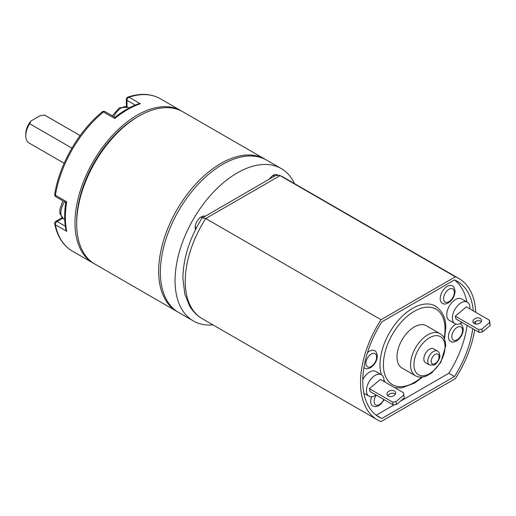 <?xml version="1.0" encoding="UTF-8"?>
<svg xmlns="http://www.w3.org/2000/svg" width="516" height="516" viewBox="0 0 516 516"><rect width="100%" height="100%" fill="white"/><g stroke="black" fill="none" stroke-linecap="round" stroke-linejoin="round"><path stroke-width="0.77" d="M94.06 263.605A87.952 50.781 -60 0 1 93.203 263.128A87.952 50.781 -60 0 1 93.203 161.572A87.952 50.781 -60 0 1 181.155 110.792A87.952 50.781 -60 0 1 182 111.295M54.69 194.313A2.399 2.399 0 0 0 55.857 196.777A2.399 1.387 -60 0 1 55.399 195.254A2.399 1.071 -170.7 0 1 54.69 194.313C59.353 164.488 78.806 130.793 102.303 111.843A2.399 1.071 50.7 0 1 102.884 111.746A2.399 1.071 50.7 0 1 103.477 111.985A2.399 1.387 -60 0 1 105.025 111.624L114.92 117.338C122.615 111.211 130.38 106.754 138.185 103.961L140.358 103.748L129.052 97.221A2.399 1.638 -108.5 0 0 127.942 97.066L127.942 97.066C140.236 93.009 151.001 93.557 160.237 98.711L181.155 110.792M66.345 202.362C65.474 202.607 65.597 202.42 66.706 201.782L55.399 195.254A87.952 50.781 -60 0 1 103.477 111.985L114.784 118.512C114.778 117.235 114.881 117.035 115.1 117.912M127.942 97.066A2.399 2.399 0 0 0 126.304 99.336A2.399 1.387 0 0 0 127.007 100.317A2.399 1.387 -60 0 1 129.052 97.221A87.952 50.781 -60 0 1 160.237 98.711M105.025 111.624L105.025 111.624A2.399 2.399 0 0 0 102.303 111.843M65.758 202.491L65.745 202.465C64.3 212.218 64.319 221.171 65.803 229.33L66.706 231.316A87.952 50.781 -60 0 1 66.706 201.782M93.203 263.128L72.285 251.053A87.952 50.781 -60 0 1 55.399 224.789A2.399 1.387 -60 0 1 57.057 221.467A2.399 1.387 -120 0 0 55.857 221.351A2.399 2.399 0 0 0 54.709 223.905A2.399 1.638 -11.5 0 0 55.399 224.789L66.706 231.316M265.675 159.605A87.952 50.781 120 0 0 264.837 159.102A87.952 50.781 120 0 0 176.878 209.883A87.952 50.781 120 0 0 176.885 311.438A87.952 50.781 120 0 0 177.736 311.916M176.885 311.438L94.899 264.108A87.952 50.781 -60 0 1 76.684 223.847A87.952 50.781 -60 0 1 138.875 116.126A87.952 50.781 -60 0 1 182.851 111.772L264.837 159.102M138.875 116.126L137.179 117.106A85.553 49.394 120 0 0 76.684 221.886L76.684 223.847M281.233 168.564L266.533 160.083A87.952 50.781 120 0 0 178.575 210.857A87.952 50.781 120 0 0 178.581 312.419L193.281 320.907A87.952 50.781 -60 0 1 179.794 250.428A87.952 50.781 -60 0 1 237.257 172.925A87.952 50.781 -60 0 1 281.233 168.564A87.952 50.781 -60 0 1 294.501 183.612M212.94 324.874A87.952 50.781 -60 0 1 193.281 320.907M205.084 216.21A8.675 5.012 120 0 0 201.272 216.881L201.272 216.881A8.675 5.012 120 0 0 195.138 227.504A8.675 5.012 120 0 0 195.487 229.659M277.673 174.963A8.675 5.012 120 0 0 273.235 175.33A8.675 5.012 120 0 0 269.423 179.065M200.356 217.488A6.276 3.625 -60 0 1 202.717 217.546A6.276 3.625 -60 0 1 202.743 217.565M196.203 228.259A6.276 3.625 -60 0 1 195.209 226.408M272.319 175.943A6.276 3.625 -60 0 1 274.68 176.001A6.276 3.625 -60 0 1 274.705 176.014M29.631 123.711L30.889 121.021A13.59 7.85 120 0 0 25.8 133.754L25.8 135.714A15.99 9.23 -60 0 1 29.631 123.711L71.911 148.118M30.889 121.021L39.932 115.797L44.589 115.074A15.99 9.23 -60 0 1 45.105 115.332L80.141 135.566L44.589 115.074M64.152 163.262L29.109 143.035A15.99 9.23 -60 0 1 25.8 135.714M367.469 352.692A9.998 5.773 -60 0 1 374.552 350.628C375.983 351.054 376.906 352.905 377.325 356.182C376.751 365.638 367.592 370.965 364.56 367.94A9.998 5.773 -60 0 1 363.935 367.476M459.924 323.655A9.998 5.773 -60 0 1 460.491 323.919C461.923 324.351 462.846 326.202 463.265 329.472C462.691 338.928 453.532 344.256 450.5 341.231A9.998 5.773 -60 0 1 449.081 332.852A9.998 5.773 -60 0 1 456.073 324.106M442.277 303.169A9.998 5.773 -60 0 1 442.277 291.63A9.998 5.773 -60 0 1 452.274 285.858C453.706 286.29 454.628 288.141 455.048 291.411C454.473 300.867 445.314 306.194 442.277 303.169M385.413 382.292A45.976 26.542 -60 0 1 383.975 380.363M381.395 374.713A45.976 26.542 -60 0 1 395.843 323.339A45.976 26.542 -60 0 1 435.51 306.111C442.676 311.296 446.088 318.636 445.74 328.137L444.521 339.006M439.987 333.62L426.416 325.79A24.387 14.08 120 0 0 402.029 339.87A24.387 14.08 120 0 0 402.029 368.031L415.599 375.861L418.366 376.944L421.914 377.164L425.745 376.299L431.679 372.978L440.799 362.4L445.74 345.765C444.986 336.374 442.522 335.645 439.987 333.62A24.387 14.08 120 0 0 415.599 347.7A24.387 14.08 120 0 0 415.599 375.861M384.194 399.7L380.866 404.228L377.686 406.234L374.997 406.666L372.778 406.002A9.998 5.773 -60 0 1 371.668 396.759M481.325 321.539A4.399 3.044 -12.7 0 0 477.19 320.829A4.399 3.044 -12.7 0 0 473.765 323.248M474.198 323.545A4.399 3.044 167.3 0 1 472.94 321.958A4.399 3.044 167.3 0 1 476.558 318.017A4.399 3.044 167.3 0 1 481.518 320.017A4.399 3.044 167.3 0 1 479.222 323.5A4.399 3.044 167.3 0 1 474.198 323.545M469.87 308.91A12.39 7.153 120 0 0 469.915 307.871A12.39 7.153 120 0 0 467.348 302.195L461.691 298.932A12.39 7.153 120 0 0 449.301 306.085A12.39 7.153 120 0 0 449.301 320.397L454.951 323.661A12.39 7.153 120 0 0 462.026 322.487M467.348 302.195A12.39 7.153 120 0 0 454.951 309.348A12.39 7.153 120 0 0 454.951 323.661M383.93 381.44A12.39 7.153 120 0 0 383.975 380.395A12.39 7.153 120 0 0 381.408 374.726L375.751 371.462A12.39 7.153 120 0 0 362.787 379.673M381.408 374.726A12.39 7.153 120 0 0 369.011 381.879A12.39 7.153 120 0 0 369.011 396.191A12.39 7.153 120 0 0 376.087 395.017M472.759 328.686A78.361 45.24 -60 0 1 454.506 376.532L381.853 418.476A78.361 45.24 -60 0 1 379.002 417.051A78.361 45.24 -60 0 1 381.853 321.855L454.506 279.911A78.361 45.24 -60 0 1 457.357 281.33A78.361 45.24 -60 0 1 473.301 310.89M381.853 418.476L376.338 415.296M376.216 415.199L394.308 404.757M400.358 401.261L448.849 373.268A78.361 45.24 120 0 0 467.109 325.422M454.506 376.532L448.849 373.268M466.838 301.899A78.361 45.24 120 0 0 454.486 279.917M474.694 329.801A81.554 47.085 -60 0 1 455.338 378.66L381.021 421.572A81.554 47.085 -60 0 1 377.402 419.824A81.554 47.085 -60 0 1 381.021 319.726L455.338 276.815A81.554 47.085 -60 0 1 458.956 278.563A81.554 47.085 -60 0 1 475.765 312.315M475.662 321.397A81.554 47.085 -60 0 1 475.442 324.003M393.198 404.892L370.017 391.515L369.385 388.696L380.402 379.402L403.583 392.786L404.26 397.971L396.546 404.48L395.914 401.667L392.56 402.08L393.198 404.892L396.546 404.48M381.021 319.726L205.749 218.532L280.072 175.621L279.382 175.292L275.46 175.582L202.014 218.113C189.507 238.289 183.135 258.413 182.896 278.479L184.909 294.501L189.578 305.93C192.752 311.354 196.938 315.592 202.13 318.63A81.554 47.085 -60 0 1 205.749 218.532L202.362 217.784M394.314 390.96A4.399 3.044 167.3 0 1 395.578 392.547A4.399 3.044 167.3 0 1 391.96 396.488A4.399 3.044 167.3 0 1 387 394.482A4.399 3.044 167.3 0 1 389.296 391.005A4.399 3.044 167.3 0 1 394.314 390.96M395.385 394.069A4.399 3.044 -12.7 0 0 394.953 393.773A4.399 3.044 -12.7 0 0 387.826 395.778M395.914 401.667L403.622 395.159M369.385 388.696L392.56 402.08M404.26 397.971L403.583 392.786M481.854 329.137L478.5 329.556L479.138 332.368L482.486 331.956L481.854 329.137L489.561 322.629L490.2 325.441L482.486 331.956M490.2 325.441L489.523 320.255L466.341 306.872L455.325 316.173L455.957 318.985L479.138 332.368M489.523 320.255L489.561 322.629M455.325 316.173L478.5 329.556M429.447 364.928L425.487 362.645A7.998 4.618 -60 0 1 425.487 353.415A7.998 4.618 -60 0 1 433.485 348.797L437.439 351.08A7.998 4.618 120 0 0 429.447 355.698A7.998 4.618 120 0 0 429.447 364.928L433.814 365.064C436.201 365.302 440.903 356.737 439.8 355.724C439.542 353.157 438.755 351.615 437.439 351.08M279.382 175.292L283.684 177.369A81.554 47.085 -60 0 0 280.072 175.621L455.338 276.815M113.746 116.661A13.59 7.85 -60 0 1 121.35 107.967A13.59 7.85 -60 0 1 128.149 107.289L119.493 107.683L112.294 115.823M64.739 219.59L63.668 218.971A13.59 7.85 -60 0 1 61.14 215.275A13.59 7.85 -60 0 1 60.856 212.747A13.59 7.85 -60 0 1 64.584 201.814M65.313 226.234L57.057 221.467L62.636 218.249M114.784 118.512A87.952 50.781 -60 0 1 140.358 103.748M127.007 106.76L127.007 100.317L135.256 105.083M376.622 357.162A7.598 4.386 -60 0 1 368.566 367.186A7.598 4.386 -60 0 1 368.566 356.44A7.598 4.386 -60 0 1 376.622 357.162M462.562 330.453A7.598 4.386 -60 0 1 454.506 340.476A7.598 4.386 -60 0 1 454.506 329.73A7.598 4.386 -60 0 1 462.562 330.453M454.344 292.391A7.598 4.386 -60 0 1 446.288 302.415A7.598 4.386 -60 0 1 446.288 291.669A7.598 4.386 -60 0 1 454.344 292.391M421.604 377.19A43.576 25.161 -60 0 1 383.807 370.178A43.576 25.161 -60 0 1 411.736 312.877A43.576 25.161 -60 0 1 445.037 329.118A43.576 25.161 -60 0 1 444.134 338.161M383.807 399.474A7.598 4.386 -60 0 1 375.674 404.899A7.598 4.386 -60 0 1 376.306 395.14M445.037 346.746A21.988 12.694 -60 0 1 421.714 375.758A21.988 12.694 -60 0 1 421.714 344.662A21.988 12.694 -60 0 1 445.037 346.746M439.097 356.698A5.599 3.231 -60 0 1 433.163 364.083A5.599 3.231 -60 0 1 433.163 356.169A5.599 3.231 -60 0 1 439.097 356.698M129.219 107.909L128.149 107.289M63.668 218.971L60.004 213.856L59.733 209.967L62.217 202.414L63.126 200.976M126.304 99.336L126.304 106.541M62.101 217.746L55.857 221.351M72.285 251.053C63.204 245.629 57.347 236.58 54.709 223.905M55.857 196.777L65.738 202.485M394.817 387.722L401.661 387.916L414.606 383.065L422.527 377.099M369.011 396.191L363.87 393.218M202.13 318.63L377.402 419.824M283.684 177.369L458.956 278.563"/></g></svg>
